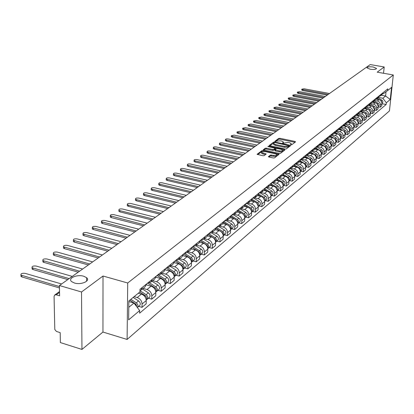 <?xml version="1.0" encoding="UTF-8"?>
<svg xmlns="http://www.w3.org/2000/svg" width="414" height="414" viewBox="0 0 414 414"><rect width="100%" height="100%" fill="white"/><g stroke="black" fill="none" stroke-linecap="round" stroke-linejoin="round"><path stroke-width="0.62" d="M290.902 144.833L291.746 144.765L295.524 141.883L295.032 141.438L279.916 138.307L278.715 138.4L274.787 141.365L280.371 140.812L281.634 141.076L283.357 141.924L282.627 142.996L283.005 143.182L288.211 142.442L289.479 142.706L291.233 143.575L290.514 144.641L290.902 144.833M83.747 276.241C77.056 274.099 67.394 278.317 71.632 281.623L74.401 283C81.144 285.168 90.733 280.93 86.619 277.68L83.747 276.241M373.237 67.016C369.376 66.55 367.28 66.835 366.949 67.865L370.168 69.236C374.033 69.707 376.14 69.428 376.476 68.398L373.237 67.016M268.407 156.533L268.893 157.015L273.312 157.967L274.575 157.863L279.134 154.231L263.04 150.639L261.793 150.737L257.099 154.324L262.926 155.731L264.184 155.628L266.218 153.961L261.627 152.414C261.674 151.581 262.843 151.312 265.141 151.602L275.382 153.791L276.852 154.525C276.8 155.359 275.631 155.628 273.338 155.333L270.363 155.069L268.391 156.797M127.719 282.995L103.014 276.014L81.527 291.989L59.43 285.531L370.209 64.574L384.197 66.97L377.19 72.176L393.3 74.975L127.719 282.995L127.103 339.449L389.434 110.931L393.3 74.975M285.034 149.045L286.26 148.947L290.55 145.676L290.059 145.226L274.813 142.038L273.602 142.131L269.126 145.542L285.034 149.045M284.884 150.003L280.49 153.351L279.243 153.454L263.185 149.878L265.193 148.259L266.43 148.16L272.676 149.49L273.913 149.387L275.232 148.259L268.21 146.618L267.837 146.437L268.743 146.235L284.392 149.537L284.884 150.003M81.527 291.989L81.956 349.426L60.356 342.575L60.196 332.665L56.376 331.412L54.798 329.482L54.068 296.476L54.695 295.022L56.206 294.815L59.595 295.819L59.43 285.531M81.956 349.426L102.951 332.038L127.103 339.449M383.54 73.278L384.197 66.97M381.532 93.937L380.471 95.805L382.065 94.511L383.126 92.648M374.649 100.498L377.377 101.006C379.395 101.585 380.399 102.915 380.394 104.985L381.982 103.66C381.993 101.596 380.989 100.271 378.976 99.696L376.243 99.189M381.982 103.66L381.749 105.875L380.161 107.21L378.205 106.843M380.471 95.805L379.12 96.457M380.394 104.985L380.161 107.21M377.723 97.021L376.652 98.905L378.277 97.585L379.343 95.706M370.426 113.281L372.471 113.674L374.127 112.282L374.354 110.031L376.357 110.409L377.977 109.048L378.205 106.812C378.21 104.732 377.201 103.397 375.172 102.807L372.434 102.299M377.661 99.453L376.662 98.894L375.27 99.562M370.773 103.629L373.537 104.147C375.576 104.732 376.59 106.072 376.585 108.168L376.357 110.409M373.832 100.162L372.755 102.061L374.411 100.721L375.488 98.827M366.814 106.822L369.624 107.35C371.679 107.945 372.704 109.301 372.704 111.407L374.354 110.031C374.359 107.925 373.335 106.579 371.291 105.984L368.538 105.472M372.755 102.061L371.342 102.734M372.704 111.407L372.471 113.674M369.862 103.376L368.781 105.291L370.473 103.914L371.555 102.01M366.421 116.598L368.512 117.002L370.194 115.584L370.426 113.312C370.426 111.19 369.391 109.829 367.327 109.224L364.563 108.706M368.781 105.291L367.337 105.963M362.773 110.077L365.629 110.616C367.699 111.221 368.739 112.587 368.739 114.719L368.512 117.002M365.816 106.646L364.724 108.577L366.452 107.179L367.539 105.254M362.333 119.988L364.47 120.396L366.188 118.953L366.416 116.66C366.411 114.518 365.371 113.141 363.29 112.53L360.506 112.003M364.724 108.577L363.244 109.265M358.643 113.395L361.557 113.953C363.642 114.564 364.693 115.946 364.693 118.099L364.47 120.396M362.271 110.569L363.44 108.566M358.157 123.439L360.34 123.864L362.1 122.389L362.322 120.076C362.317 117.918 361.267 116.525 359.166 115.904L356.356 115.366L354.808 116.07M361.681 109.989L360.584 111.94L359.073 112.629M354.425 116.784L357.396 117.353C359.502 117.98 360.563 119.372 360.568 121.545L360.34 123.864M358.079 113.969L359.259 111.951M353.892 126.969L356.128 127.403L357.924 125.897L358.146 123.563C358.136 121.385 357.075 119.977 354.953 119.351L352.123 118.802M357.458 113.405L356.356 115.366L358.157 113.907M350.12 120.241L353.147 120.831C355.274 121.462 356.345 122.875 356.356 125.059L356.128 127.403M353.799 117.441L354.984 115.408M349.54 130.565L351.828 131.021L353.659 129.484L353.882 127.124C353.872 124.924 352.795 123.507 350.658 122.87L347.801 122.311M353.152 116.888L352.04 118.87L350.451 119.579M345.716 123.77L348.811 124.376C350.958 125.018 352.04 126.446 352.05 128.656L351.828 131.021M349.432 120.986L350.622 118.932M345.095 134.245L347.434 134.71L349.307 133.142L349.53 130.762C349.514 128.542 348.428 127.108 346.27 126.461L343.387 125.892M348.748 120.448L347.631 122.446L346.006 123.165M341.208 127.372L344.386 128.004C346.549 128.65 347.641 130.094 347.656 132.325L347.434 134.71M344.965 124.609L346.166 122.539M340.551 137.997L342.947 138.483L344.857 136.879L345.079 134.478C345.059 132.237 343.962 130.783 341.788 130.125L338.88 129.551M344.251 124.086L343.128 126.099L341.462 126.824M336.608 131.052L339.858 131.704C342.047 132.366 343.149 133.82 343.17 136.071L342.947 138.483M340.406 128.309L341.612 126.218M331.619 135.29L336.096 137.867C337.415 138.918 337.601 140.036 336.654 141.221L335.904 141.847L338.362 142.333L340.318 140.693L340.536 138.271C340.51 136.009 339.402 134.545 337.208 133.877L334.274 133.287M339.656 127.802L338.528 129.836L336.815 130.565M331.899 134.814L335.236 135.487C337.441 136.159 338.559 137.629 338.58 139.901L338.362 142.333M335.744 132.092L336.96 129.986M331.21 145.764L333.679 146.271L335.671 144.595L335.889 142.152C335.863 139.865 334.745 138.385 332.525 137.707L329.565 137.106M334.957 131.6L333.824 133.65L332.069 134.39M327.081 138.654L330.512 139.352C332.742 140.036 333.865 141.521 333.896 143.818L333.679 146.271M330.983 135.958L332.204 133.831M326.398 149.78L328.887 150.298L330.926 148.585L331.143 146.116C331.112 143.808 329.979 142.307 327.743 141.619L324.752 141.008M330.155 135.487L329.016 137.552L327.21 138.302M322.149 142.576L325.683 143.301C327.929 143.994 329.073 145.5 329.104 147.819L328.887 150.298M326.108 139.911L327.339 137.764M321.476 153.884L323.991 154.412L326.077 152.662L326.289 150.168C326.253 147.839 325.109 146.323 322.848 145.624L319.836 144.998M325.244 139.456L324.095 141.541L322.247 142.297M317.103 146.587L320.746 147.343C323.013 148.046 324.167 149.568 324.203 151.912L323.991 154.412M321.124 143.953L322.361 141.79M316.446 158.086L318.982 158.624L321.114 156.828L321.326 154.313C321.285 151.959 320.125 150.427 317.849 149.718L314.806 149.081M320.224 143.518L319.065 145.624L317.165 146.385M311.933 150.686L315.696 151.477C317.988 152.192 319.153 153.734 319.189 156.094L318.982 158.624M316.027 148.088L317.274 145.904M311.297 162.381L313.859 162.93L316.042 161.098L316.249 158.552C316.203 156.176 315.033 154.624 312.73 153.904L309.656 153.258M315.085 147.674L313.921 149.801L311.97 150.567M306.639 154.883L310.531 155.705C312.844 156.43 314.019 157.988 314.066 160.378L313.859 162.93M310.816 152.321L312.063 150.116M306.029 166.775L308.616 167.334L310.847 165.46L311.054 162.893C311.007 160.492 309.822 158.924 307.493 158.189L304.394 157.527M309.822 151.928L308.653 154.07L306.645 154.846M301.408 159.209L305.242 160.032C307.576 160.772 308.772 162.345 308.818 164.756L308.616 167.334M305.475 156.652L306.733 154.427M300.636 171.277L303.25 171.846L305.532 169.926L305.734 167.334C305.682 164.907 304.481 163.318 302.137 162.573L299.006 161.9M304.44 156.285L303.26 158.448L301.201 159.224M296.134 163.659L299.829 164.456C302.189 165.212 303.395 166.806 303.446 169.243L303.25 171.846M300.01 161.087L301.273 158.841M295.115 175.883L297.754 176.462L300.093 174.496L300.29 171.877C300.233 169.424 299.022 167.82 296.652 167.059L293.49 166.376M298.924 160.741L297.744 162.925L295.617 163.711M290.69 168.208L294.292 168.995C296.672 169.756 297.889 171.37 297.951 173.833L297.754 176.462M294.411 165.626L295.684 163.364M289.464 180.597L292.124 181.192L294.525 179.179L294.716 176.535C294.654 174.056 293.428 172.431 291.032 171.66L287.844 170.956M293.278 165.31L292.087 167.515L289.904 168.301M285.086 172.861L288.615 173.637C291.021 174.413 292.253 176.048 292.32 178.537L292.124 181.192M288.677 170.278L289.955 167.996M283.673 185.431L286.359 186.036L288.817 183.976L289.008 181.301C288.941 178.796 287.699 177.151 285.277 176.364L282.058 175.65M287.492 169.988L286.297 172.214L284.045 173.005M279.326 177.616L282.803 178.393C285.23 179.184 286.483 180.84 286.55 183.355L286.359 186.036M282.803 175.05L284.087 172.742M277.737 190.383L280.454 191.004L282.969 188.887L283.16 186.186C283.083 183.656 281.825 181.989 279.383 181.192L276.128 180.463M281.561 174.786L280.356 177.032L278.037 177.823M273.406 182.491L276.847 183.267C279.3 184.075 280.563 185.746 280.64 188.287L280.454 191.004M276.78 179.935L278.073 177.606M271.656 195.46L274.399 196.091L276.976 193.923L277.163 191.196C277.085 188.634 275.807 186.952 273.344 186.134L270.052 185.389M275.481 179.702L274.27 181.969L271.879 182.765M267.325 187.485L270.74 188.266C273.219 189.084 274.498 190.782 274.58 193.348L274.399 196.091M270.601 184.944L271.905 182.595M265.421 200.661L268.189 201.307L270.834 199.087L271.015 196.329C270.927 193.742 269.638 192.034 267.144 191.206L263.827 190.44M269.25 184.742L268.029 187.03L265.56 187.827M261.074 192.603L264.479 193.39C266.983 194.223 268.277 195.941 268.365 198.539L268.189 201.307M264.267 190.083L265.581 187.708M259.024 206.001L261.819 206.658L264.536 204.381L264.712 201.592C264.618 198.979 263.314 197.25 260.794 196.402L257.441 195.625M262.854 189.912L261.627 192.225L259.081 193.022M254.651 197.851L258.057 198.642C260.587 199.496 261.902 201.235 261.995 203.859L261.819 206.658M257.772 195.356L259.086 192.96M252.462 211.476L255.288 212.149L258.072 209.81L258.243 206.995C258.145 204.35 256.82 202.596 254.274 201.737L250.889 200.94M256.292 195.222L255.06 197.556L252.426 198.347L251.101 200.769M248.048 203.227L251.469 204.035C254.025 204.904 255.355 206.664 255.459 209.318L255.288 212.149M245.725 217.096L248.581 217.785L251.438 215.383L251.608 212.537C251.5 209.862 250.159 208.087 247.588 207.212L244.162 206.395M249.554 200.671L248.317 203.026L245.657 203.823M241.264 208.749L244.705 209.567C247.287 210.452 248.633 212.237 248.747 214.923L248.581 217.785M244.255 206.322L245.585 203.879M238.811 222.867L241.698 223.57L244.633 221.107L244.793 218.225C244.679 215.523 243.318 213.722 240.72 212.827L237.263 211.994M242.635 206.265L241.393 208.646L238.707 209.443M234.288 214.411L237.76 215.249C240.374 216.155 241.74 217.961 241.854 220.678L241.698 223.57M237.222 212.03L238.557 209.562M231.711 228.792L234.624 229.516L237.641 226.981L237.796 224.067C237.672 221.335 236.296 219.513 233.667 218.597L230.168 217.743M235.53 212.009L234.277 214.416L231.571 215.213M227.115 220.227L230.629 221.086C233.268 222.007 234.65 223.839 234.779 226.587L234.624 229.516M229.993 217.893L231.343 215.399M224.414 234.878L227.358 235.618L230.458 233.015L230.608 230.07C230.474 227.307 229.082 225.459 226.427 224.528L222.872 223.648M228.228 217.919L226.97 220.346L224.238 221.143M219.751 226.199L223.301 227.084C225.972 228.021 227.374 229.879 227.509 232.658L227.358 235.618M222.566 223.917L223.922 221.397M216.915 241.134L219.891 241.895L223.079 239.22L223.218 236.239C223.079 233.444 221.666 231.566 218.98 230.619L215.363 229.713M220.719 223.99L219.456 226.442L216.698 227.239M212.18 232.342L215.766 233.248C218.468 234.205 219.891 236.089 220.036 238.904L219.891 241.895M214.933 230.112L216.294 227.571M209.205 247.567L212.216 248.348L215.492 245.595L215.627 242.583C215.477 239.753 214.043 237.848 211.326 236.88L207.626 235.944M212.998 230.231L211.73 232.709L208.946 233.512M204.397 238.661L208.025 239.582C210.752 240.56 212.196 242.475 212.351 245.321L212.216 248.348M207.078 236.482L208.444 233.915M201.271 254.186L204.319 254.983L207.688 252.152L207.818 249.104C207.657 246.237 206.203 244.312 203.455 243.323L199.662 242.345M205.054 236.653L203.781 239.157L200.971 239.96M196.391 245.155L200.055 246.102C202.819 247.101 204.278 249.042 204.444 251.919L204.319 254.983M198.994 243.044L200.371 240.446M193.11 260.996L196.189 261.814L199.657 258.9L199.781 255.816C199.61 252.918 198.135 250.962 195.356 249.947L191.459 248.933M196.883 243.266L195.599 245.797L192.764 246.599M188.153 251.836L191.858 252.809C194.652 253.829 196.132 255.8 196.308 258.714L196.189 261.814M190.678 249.792L192.055 247.168M184.711 268.003L187.827 268.841L191.397 265.845L191.506 262.724C191.325 259.785 189.829 257.803 187.019 256.768L182.998 255.707M188.463 250.072L187.18 252.628L184.313 253.43M179.676 258.719L183.423 259.718C186.243 260.758 187.749 262.755 187.935 265.705L187.827 268.841M182.108 256.742L183.495 254.092M176.064 275.222L179.21 276.086L182.884 272.997L182.988 269.835C182.797 266.864 181.28 264.851 178.439 263.796L174.268 262.673M179.795 257.084L178.501 259.671L175.608 260.468M170.941 265.804L174.729 266.828C177.585 267.894 179.112 269.923 179.309 272.909L179.21 276.086M173.28 263.904L174.672 261.229M167.147 282.659L170.335 283.543L174.123 280.361L174.216 277.163C174.009 274.156 172.472 272.112 169.595 271.03L165.264 269.85M170.858 264.313L169.559 266.921L166.64 267.723M161.941 273.105L165.771 274.156C168.664 275.248 170.211 277.308 170.423 280.33L170.335 283.543M164.177 271.289L165.574 268.582M157.962 290.328L161.181 291.233L165.088 287.953L165.17 284.718C164.953 281.67 163.39 279.595 160.482 278.487L155.969 277.24M161.641 271.765L160.342 274.404L157.398 275.201M152.662 280.63L156.539 281.711C159.468 282.829 161.041 284.92 161.263 287.984L161.181 291.233M154.795 278.901L156.197 276.169M148.486 298.23L151.747 299.167L155.773 295.777L155.845 292.501C155.617 289.417 154.029 287.306 151.084 286.177L146.365 284.848M152.14 279.45L150.836 282.115L147.86 282.912M143.099 288.392L147.022 289.505C149.977 290.644 151.576 292.77 151.814 295.87L151.747 299.167M145.112 286.757L146.52 283.994M138.711 306.386L142.007 307.348L146.163 303.855L146.225 300.538C145.982 297.412 144.372 295.27 141.391 294.111L138.323 293.231M142.328 287.383L141.024 290.079L139.963 290.685L146.116 294.69C147.948 296.269 148.295 297.821 147.156 299.338L146.52 299.7M134.11 296.657L137.194 297.542C140.191 298.711 141.816 300.869 142.064 304.011L142.007 307.348M128.785 307.328L133.981 303.053L139.653 310.588L128.64 319.862L128.857 300.926L139.948 291.911L139.989 289.277L387.799 88.865L387.618 90.583L383.348 93.745L382.779 93.642M378.448 97.43L382.878 98.242L385.594 96.007L386.045 91.748M381.206 95.21L385.594 96.007L390.247 99.489L386.324 102.791L382.878 98.242M387.618 90.583L391.546 87.395L390.247 99.489M139.653 310.588L139.611 313.175L386.143 104.488L386.324 102.791M103.014 276.014L102.951 332.038M133.981 303.053L128.847 301.563M381.977 103.717L386.143 104.488M291.14 144.864L291.202 143.984M283.269 143.218L283.331 142.338M295.032 141.438L294.97 142.307L279.854 139.182L278.658 139.27L275.496 141.583M274.109 142.866L269.705 145.816M289.991 146.106L288.982 145.894M288.962 145.728L275.222 142.607L274.373 142.675L273.638 143.663L275.351 144.507L284.537 146.437L288.434 146.126L288.962 145.728L288.91 146.447M273.607 144.113L273.582 144.548L275.294 145.392L275.351 144.507M288.9 146.613L288.372 147.011L284.475 147.322L275.294 145.392M263.77 150.153L265.136 149.154L265.193 148.259M275.129 149.092L273.851 150.282L272.619 150.38L266.373 149.056L265.136 149.154M275.217 148.502L276.324 148.735M282.643 150.075L284.32 150.427M279.191 150.872C281.437 151.157 282.591 150.898 282.653 150.096L281.184 149.361L277.603 148.605L276.371 148.704L275.051 149.837L279.191 150.872L279.129 151.767C281.375 152.052 282.534 151.793 282.591 150.991L282.627 150.468M275.051 150.536L275.538 151.001L275.595 150.106M279.129 151.767L275.538 151.001M276.826 154.919L276.795 155.431C276.743 156.259 275.569 156.528 273.281 156.238L270.306 155.969L268.914 157.02M261.596 152.916L261.57 153.315L263.009 154.029L263.061 153.128M265.586 154.582L263.009 154.029M262.869 151.514L261.741 151.638L257.684 154.598M278.586 153.956L278.524 154.852L276.837 154.494M329.528 93.497L304.14 88.793L301.811 89.165L302.851 89.641L328.302 94.371M377.071 98.563L379.183 99.738M380.859 100.674L381.993 103.055M377.941 97.854L382.489 100.571L382.919 102.025L381.998 103.386M327.251 95.117L302.784 90.557L301.754 89.947M372.848 101.989L373.883 102.568M325.342 96.472L299.752 91.691L297.402 92.079L298.447 92.56L324.095 97.362M373.268 101.647L375.451 102.874M377.014 103.748L378.215 106.232M374.152 100.933L378.743 103.676L379.172 105.146L378.225 106.538M323.039 98.113L298.38 93.486L297.345 92.86M368.957 105.146L370.033 105.751M321.078 99.505L295.286 94.646L292.905 95.049L293.95 95.53L319.805 100.411M369.386 104.799L371.658 106.077M373.081 106.874L374.365 109.467M370.287 104.064L374.918 106.843L375.307 108.572L374.37 109.751M318.739 101.166L293.883 96.462L292.848 95.831M364.988 108.364L366.105 108.996M316.726 102.6L290.731 97.663L288.32 98.071L289.37 98.563L315.432 103.521M365.427 108.013L367.798 109.348M369.055 110.057L369.49 110.3L370.437 112.774M366.343 107.262L371.016 110.072L371.461 111.568L370.442 113.032M314.361 104.281L289.303 99.505L288.268 98.858M360.941 111.651L362.1 112.308M312.291 105.751L286.09 100.731L283.647 101.161L284.703 101.653L310.966 106.693M361.386 111.288L363.88 112.696M364.931 113.291L365.49 113.602L366.426 116.143M362.322 110.528L367.042 113.364L367.441 115.128L366.431 116.375M309.889 107.459L284.635 102.6L283.595 101.942M356.806 115.004L358.017 115.687M307.768 108.97L281.349 103.867L278.881 104.307L279.936 104.804L306.417 109.927M357.261 114.631L359.916 116.137M360.687 116.572L362.188 117.736L362.338 119.579M358.219 113.855L362.353 116.194C363.595 117.178 363.761 118.233 362.855 119.361L362.338 119.791M305.33 110.698L279.874 105.761L278.829 105.089M352.588 118.425L353.846 119.134M303.151 112.251L276.521 107.06L274.021 107.516L275.077 108.018L301.775 113.229M353.054 118.047L356.004 119.718M356.226 119.848L358.032 121.204L358.162 123.082M354.027 117.25L358.203 119.62C359.455 120.614 359.626 121.68 358.71 122.818L358.162 123.274M300.683 114.005L275.015 108.985L273.97 108.302M348.288 121.918L349.587 122.658M298.442 115.599L271.589 110.321L269.059 110.792L270.119 111.299L297.035 116.598M348.759 121.535L353.349 124.2L354.048 125.375L353.898 126.658M349.737 120.712L353.965 123.113C355.233 124.122 355.403 125.199 354.482 126.342L353.898 126.834M295.938 117.379L270.057 112.272L269.012 111.578M343.889 125.483L345.24 126.254M293.635 119.015L266.564 113.648L263.997 114.135L265.058 114.642L292.201 120.039M344.37 125.09L349.183 127.967L349.752 129.235L349.54 130.312M345.359 124.247L349.639 126.684C350.917 127.703 351.093 128.79 350.166 129.944L349.545 130.467M291.094 120.826L265.001 115.63L263.951 114.921M339.397 129.127L340.805 129.934M288.729 122.503L261.431 117.043L258.833 117.55L259.894 118.057L287.264 123.548M339.894 128.728L344.753 131.642L345.297 132.713L345.095 134.043M340.882 127.848L345.224 130.332C346.513 131.362 346.689 132.459 345.757 133.624L345.095 134.177M286.146 124.34L259.837 119.051L258.786 118.332M334.812 132.847L336.271 133.686M283.719 126.068L256.188 120.51L253.559 121.033L254.626 121.545L282.219 127.134M335.314 132.439L340.23 135.399L340.774 136.496L340.546 137.852M336.303 131.528L340.706 134.058C342.011 135.099 342.192 136.206 341.255 137.381L340.551 137.971M281.096 127.931L254.569 122.549L253.513 121.814M330.124 136.651L331.64 137.526M278.601 129.706L250.837 124.05L248.172 124.588L249.238 125.106L277.069 130.793M330.641 136.232L335.609 139.239L336.189 140.61L335.904 141.743M275.941 131.595L249.187 126.12L248.131 125.37M325.332 140.537L326.91 141.448M273.375 133.422L245.378 127.667L242.676 128.226L243.742 128.744L271.812 134.534M325.859 140.113L330.884 143.161L331.438 144.32L331.159 145.723M326.827 139.125L331.386 141.754C332.716 142.82 332.903 143.953 331.95 145.148L331.159 145.811M270.673 135.342L243.686 129.768L242.635 129.002M320.436 144.512L322.076 145.464M268.029 137.22L239.794 131.357L237.056 131.937L238.128 132.459L266.435 138.354M320.974 144.077L326.056 147.172L326.615 148.362L326.304 149.785M321.921 143.042L326.568 145.733C327.909 146.81 328.1 147.953 327.143 149.159L326.304 149.858M265.286 139.171L238.071 133.494L237.015 132.713M315.427 148.574L317.129 149.568M262.574 141.102L234.091 135.13L231.317 135.73L232.389 136.258L260.939 142.261M315.98 148.129L321.119 151.276L321.678 152.497L321.336 153.941M316.901 147.048L321.642 149.801C322.998 150.893 323.194 152.041 322.227 153.258L321.336 154.003M259.785 143.084L232.337 137.298L231.276 136.506M310.303 152.735L312.073 153.765M256.99 145.071L228.264 138.985C226.458 138.762 225.521 138.969 225.449 139.606L226.52 140.139L255.324 146.256M310.867 152.274L316.063 155.473L316.653 156.989L316.26 158.189M311.758 151.136L316.601 153.956C317.973 155.064 318.175 156.228 317.202 157.455L316.26 158.241M254.16 147.084L226.468 141.19L225.413 140.377M305.061 156.984L306.903 158.06M310.516 160.487L310.852 161.263M251.288 149.123L222.308 142.928C220.471 142.701 219.518 142.918 219.451 143.57L220.522 144.103L249.58 150.339M305.635 156.513L310.898 159.763L311.468 161.046L311.064 162.536M306.489 155.312L311.447 158.215C312.834 159.333 313.036 160.508 312.058 161.745L311.064 162.573M248.41 151.172L220.476 145.164L219.42 144.341M299.7 161.336L301.615 162.459M305.056 164.679L305.589 165.89M245.45 153.273L216.212 146.954C214.348 146.727 213.381 146.949 213.324 147.627L214.39 148.16L243.706 154.515M300.279 160.849L305.61 164.156L306.184 165.471L305.749 166.982M301.087 159.581L306.174 162.567C307.576 163.701 307.783 164.891 306.795 166.138L305.749 167.013M242.526 155.353L214.343 149.231L213.288 148.388M294.209 165.791L296.201 166.966M299.498 169.036L300.181 170.563M239.483 157.517L209.986 151.079C208.082 150.846 207.103 151.074 207.052 151.772L208.118 152.311L237.693 158.79M294.789 165.284L299.513 168.068C300.849 169.114 301.113 170.268 300.305 171.531M295.555 163.949L300.776 167.023C302.189 168.172 302.401 169.373 301.413 170.63L300.305 171.551M236.508 159.633L208.076 153.392L207.021 152.533M288.589 170.351L290.659 171.577M293.816 173.523L294.628 175.324M233.372 161.864L203.61 155.297C201.675 155.059 200.681 155.297 200.635 156.016L201.701 156.554L231.545 163.163M289.158 169.818L293.956 172.654C295.322 173.735 295.58 174.915 294.727 176.193M289.872 168.41L295.249 171.587C296.678 172.747 296.895 173.963 295.896 175.231L294.727 176.204M230.35 164.011L201.659 157.646L200.593 157.108L200.604 156.766M282.834 175.024L284.987 176.302M288.004 178.139L288.941 180.178M227.12 166.309L197.09 159.607C195.118 159.369 194.109 159.618 194.068 160.358L195.139 160.901L225.247 167.639M283.383 174.46L288.263 177.352C289.665 178.47 289.914 179.676 289.019 180.959L290.25 179.945C291.254 178.667 291.032 177.435 289.588 176.261L288.263 177.352M284.097 173.005L289.588 176.261M224.046 168.493L195.097 162.003L194.031 161.46L194.042 161.103M276.93 179.805L279.176 181.146M282.053 182.879L283.104 185.141M220.719 170.858L190.414 164.022C188.401 163.778 187.382 164.037 187.351 164.803L188.417 165.346L218.799 172.224M277.463 179.21L282.431 182.165C283.864 183.324 284.113 184.551 283.166 185.85L284.465 184.773C285.474 183.48 285.251 182.238 283.787 181.047L282.431 182.165M278.363 177.818L283.787 181.047M217.588 173.083L188.38 166.459L187.314 165.916L187.325 165.543M270.875 184.706L273.224 186.109M275.957 187.754L277.116 190.217M214.162 175.52L183.578 168.545C181.529 168.296 180.494 168.565 180.468 169.357L181.534 169.9L212.201 176.918M271.382 184.07L276.454 187.102C277.923 188.298 278.161 189.55 277.173 190.854L278.534 189.715C279.553 188.417 279.326 187.164 277.846 185.953L276.454 187.102M272.469 182.74L277.846 185.953M210.98 177.782L181.498 171.023L180.437 170.48L180.447 170.087M264.66 189.721L267.123 191.201M269.711 192.753L270.979 195.413M207.445 180.297L176.581 173.176C174.491 172.923 173.44 173.202 173.425 174.02L174.485 174.563L205.432 181.725M265.146 189.048L270.326 192.158C271.827 193.39 272.06 194.663 271.035 195.977L271.025 195.988M266.414 187.775L271.755 190.978C273.25 192.205 273.483 193.478 272.459 194.787L271.035 195.977M204.206 182.6L174.454 175.696L173.394 175.153L173.404 174.739M258.279 194.859L260.872 196.422M263.309 197.892L264.681 200.733M200.562 185.187L169.409 177.916C167.277 177.663 166.211 177.953 166.205 178.796L167.261 179.34L198.503 186.652M258.74 194.145L264.044 197.343C265.56 198.591 265.804 199.879 264.769 201.204L264.717 201.245M260.194 192.934L265.509 196.138C267.02 197.38 267.258 198.663 266.228 199.988L264.769 201.204M197.266 187.537L167.235 180.488L166.18 179.94L166.19 179.505M251.728 200.128L254.47 201.789M256.732 203.155L258.217 206.188M193.509 190.202L162.065 182.776C159.887 182.517 158.805 182.822 158.81 183.692L159.861 184.235L191.397 191.708M252.157 199.367L257.601 202.663C259.133 203.931 259.381 205.23 258.341 206.57L258.248 206.643M253.803 198.218L259.102 201.427C260.634 202.684 260.877 203.983 259.837 205.318L258.341 206.57M190.15 192.593L159.835 185.394L158.785 184.851L158.795 184.39M244.99 205.52L247.919 207.3M249.963 208.547L251.329 209.857L251.588 211.777M186.274 195.346L154.536 187.759C152.311 187.495 151.208 187.811 151.229 188.712L152.28 189.25L184.106 196.888M245.388 204.718L250.987 208.123C252.54 209.406 252.794 210.721 251.743 212.071L251.614 212.175M247.236 203.636L252.53 206.85C254.077 208.128 254.325 209.443 253.28 210.788L251.743 212.071M182.853 197.778L152.254 190.424L151.208 189.881L151.219 189.395M238.066 211.052L241.212 212.977M242.997 214.069L244.555 215.523L244.777 217.51M178.858 200.619L146.815 192.867C144.543 192.598 143.425 192.929 143.456 193.856L144.496 194.399L176.633 202.203M238.428 210.198L244.203 213.722C245.771 215.026 246.03 216.362 244.974 217.723L244.798 217.857M240.487 209.189L245.781 212.418C247.349 213.717 247.603 215.047 246.553 216.403L244.974 217.723M175.37 203.103L144.481 195.584L143.435 195.041L143.446 194.528M230.945 216.729L234.36 218.825M235.804 219.71L237.6 221.345L237.781 223.394M171.246 206.032L138.892 198.104C136.573 197.835 135.435 198.177 135.487 199.139L136.522 199.677L168.964 207.657M231.271 215.818L237.232 219.477C238.821 220.802 239.085 222.147 238.024 223.524L237.802 223.684M233.548 214.882L238.857 218.137C240.441 219.456 240.705 220.797 239.644 222.168L238.024 223.524M167.691 208.563L136.501 200.873L135.466 200.335L135.476 199.796M223.617 222.546L227.41 224.885M228.337 225.459L230.308 227.069L230.722 228.135L230.598 229.434M163.432 211.585L130.767 203.481C128.397 203.207 127.243 203.564 127.305 204.557L128.335 205.09L161.093 213.251M223.896 221.578L230.075 225.387C231.68 226.727 231.954 228.093 230.883 229.48L230.608 229.672M226.411 220.724L231.742 224.01C233.346 225.345 233.615 226.706 232.549 228.088L230.883 229.48M159.809 214.162L128.319 206.301L127.289 205.768L127.3 205.194M216.072 228.518L222.38 232.492L223.312 234.024L223.208 235.638M155.41 217.288L122.43 208.998C120.003 208.718 118.828 209.091 118.911 210.121L119.931 210.654L153.009 219.001M216.356 227.519L222.716 231.457C224.347 232.818 224.621 234.2 223.544 235.602L223.224 235.825M219.068 226.722L224.435 230.044C226.054 231.4 226.334 232.777 225.257 234.174L223.544 235.602M151.715 219.917L119.92 211.875L118.901 211.342L118.906 210.742M208.299 234.64L214.814 238.769L215.761 240.358L215.616 242.014M147.177 223.146L113.871 214.659C111.387 214.38 110.191 214.768 110.29 215.834L144.703 224.905M208.718 233.693L215.156 237.698C216.807 239.085 217.086 240.482 216.004 241.895L215.627 242.143M211.507 232.88L216.92 236.244C218.566 237.62 218.846 239.018 217.764 240.425L216.004 241.895M143.404 225.827L111.299 217.598L110.284 217.071L110.29 216.434M200.288 240.927L207.031 245.223L207.994 246.873L207.807 248.566M138.711 229.165L105.078 220.476C102.537 220.191 101.321 220.6 101.44 221.702L136.17 230.971M200.868 240.042L207.383 244.115C209.049 245.523 209.339 246.935 208.252 248.364L207.812 248.643M203.729 239.204L209.194 242.62C210.861 244.022 211.15 245.43 210.058 246.853L208.252 248.364M134.861 231.902L102.439 223.477L101.435 222.955L101.44 222.277M192.029 247.381L199.025 251.862L200.003 253.57L199.771 255.303M130.012 235.349L96.043 226.453C93.44 226.163 92.208 226.587 92.343 227.731L127.403 237.206M192.841 246.604L199.382 250.718C201.075 252.147 201.37 253.58 200.272 255.019L199.776 255.324M195.713 245.704L201.251 249.181C202.938 250.599 203.233 252.033 202.136 253.466L200.272 255.019M126.084 238.143L93.336 229.511L92.348 228.999L92.343 228.285M183.557 254.041L190.243 258.269C191.744 259.449 192.163 260.773 191.501 262.233M121.069 241.709L86.759 232.596C84.089 232.301 82.836 232.746 82.997 233.931L118.383 243.618M184.737 253.456L191.154 257.513C192.867 258.967 193.172 260.416 192.065 261.871L191.527 262.191M187.47 252.39L193.074 255.93C194.782 257.373 195.082 258.822 193.98 260.271L192.065 261.871M117.053 244.56L83.98 235.721L83.007 235.209L83.002 234.459M174.977 260.98L181.741 265.286C183.293 266.523 183.707 267.884 182.983 269.364M111.868 248.25L77.211 238.909C74.479 238.614 73.2 239.08 73.387 240.306L109.105 250.211M182.3 265.726L182.817 266.362M176.359 260.494L182.677 264.51C184.411 265.985 184.727 267.454 183.614 268.919L183.055 269.25M178.983 259.278L184.654 262.88C186.388 264.344 186.698 265.814 185.586 267.273L183.614 268.919M107.769 251.163L74.36 242.102L73.397 241.6L73.392 240.808M166.133 268.132L172.985 272.515C174.589 273.814 174.998 275.212 174.206 276.707M102.403 254.983L67.394 245.404C64.589 245.109 63.29 245.595 63.497 246.863L99.557 257.001M173.419 272.847L174.165 273.752M167.701 267.723L173.952 271.713C175.707 273.214 176.028 274.705 174.91 276.185L174.335 276.521M170.247 266.368L175.986 270.031C177.741 271.527 178.056 273.012 176.944 274.487L174.91 276.185M98.211 257.958L64.465 248.669L63.518 248.177L63.508 247.334M157.02 275.501L163.96 279.962C165.616 281.323 166.019 282.762 165.165 284.273M92.653 261.907L57.292 252.09C54.41 251.79 53.09 252.297 53.328 253.616L89.724 263.992M164.234 280.159L165.222 281.334M158.759 275.155L164.953 279.139C166.738 280.666 167.065 282.172 165.942 283.668L165.346 284.009M161.243 273.675L167.054 277.406C168.829 278.927 169.155 280.428 168.037 281.918L165.942 283.668M88.373 264.955L54.281 255.422L53.349 254.941L53.334 254.056M147.627 283.098L154.655 287.642C156.368 289.07 156.761 290.545 155.835 292.072M82.619 269.043L46.891 258.967C43.931 258.667 42.585 259.2 42.854 260.566L79.602 271.191M147.638 283.088L155.198 287.978L155.985 289.132M149.516 282.809L155.685 286.793C157.486 288.346 157.827 289.878 156.694 291.384L156.078 291.735M151.959 281.204L157.848 285.008C159.649 286.555 159.985 288.077 158.852 289.583L156.694 291.384M78.236 272.158L43.796 262.378L42.885 261.912L42.865 260.97M139.725 292.093L145.055 295.565C146.825 297.061 147.213 298.572 146.214 300.114M87.106 280.651L86.635 280.511M72.274 276.397L36.178 266.057C33.141 265.752 31.769 266.311 32.069 267.729L69.164 278.612M139.756 292.067L145.63 295.886L146.447 297.164M142.385 288.972L148.352 292.848C150.173 294.421 150.52 295.963 149.387 297.48L147.156 299.338M67.792 279.585L32.996 269.545L32.106 269.09L32.08 268.096M129.748 300.202L135.155 303.741L136.91 306.945M135.414 303.933L135.714 304.016M61.614 283.978L25.145 273.354C22.02 273.054 20.622 273.638 20.959 275.108L59.445 286.56M129.81 300.15L135.761 304.047L136.599 305.444M130.85 299.306L136.247 302.841C138.085 304.425 138.452 305.982 137.35 307.524L139.616 305.635C140.76 304.104 140.403 302.536 138.555 300.937L136.247 302.841M133.173 297.418L138.555 300.937M59.471 287.953L21.87 276.925L21.005 276.485L20.969 275.434M151.814 295.87L155.845 292.501M161.263 287.984L165.17 284.718M170.423 280.33L174.216 277.163M179.309 272.909L182.988 269.835M187.935 265.705L191.506 262.724M196.308 258.714L199.781 255.816M204.444 251.919L207.818 249.104M212.351 245.321L215.627 242.583M220.036 238.904L223.218 236.239M227.509 232.658L230.608 230.07M234.779 226.587L237.796 224.067M241.854 220.678L244.793 218.225M248.747 214.923L251.608 212.537M255.459 209.318L258.243 206.995M261.995 203.859L264.712 201.592M268.365 198.539L271.015 196.329M274.58 193.348L277.163 191.196M280.64 188.287L283.16 186.186M286.55 183.355L289.008 181.301M292.32 178.537L294.716 176.535M297.951 173.833L300.29 171.877M303.446 169.243L305.734 167.334M308.818 164.756L311.054 162.893M314.066 160.378L316.249 158.552M319.189 156.094L321.326 154.313M324.203 151.912L326.289 150.168M329.104 147.819L331.143 146.116M333.896 143.818L335.889 142.152M338.58 139.901L340.536 138.271M343.17 136.071L345.079 134.478M347.656 132.325L349.53 130.762M352.05 128.656L353.882 127.124M356.356 125.059L358.146 123.563M360.568 121.545L362.322 120.076M364.693 118.099L366.416 116.66M368.739 114.719L370.426 113.312M376.585 108.168L378.205 106.812M142.064 304.011L146.225 300.538M137.194 297.542L141.391 294.111M147.022 289.505L151.084 286.177M156.539 281.711L160.482 278.487M165.771 274.156L169.595 271.03M174.729 266.828L178.439 263.796M183.423 259.718L187.019 256.768M191.858 252.809L195.356 249.947M200.055 246.102L203.455 243.323M208.025 239.582L211.326 236.88M215.766 233.248L218.98 230.619M223.301 227.084L226.427 224.528M230.629 221.086L233.667 218.597M237.76 215.249L240.72 212.827M244.705 209.567L247.588 207.212M251.469 204.035L254.274 201.737M258.057 198.642L260.794 196.402M264.479 193.39L267.144 191.206M270.74 188.266L273.344 186.134M276.847 183.267L279.383 181.192M282.803 178.393L285.277 176.364M288.615 173.637L291.032 171.66M294.292 168.995L296.652 167.059M299.829 164.456L302.137 162.573M305.242 160.032L307.493 158.189M310.531 155.705L312.73 153.904M315.696 151.477L317.849 149.718M320.746 147.343L322.848 145.624M325.683 143.301L327.743 141.619M330.512 139.352L332.525 137.707M335.236 135.487L337.208 133.877M339.858 131.704L341.788 130.125M344.386 128.004L346.27 126.461M348.811 124.376L350.658 122.87M353.147 120.831L354.953 119.351M357.396 117.353L359.166 115.904M361.557 113.953L363.29 112.53M365.629 110.616L367.327 109.224M369.624 107.35L371.291 105.984M373.537 104.147L375.172 102.807M377.377 101.006L378.976 99.696M59.544 292.408L56.206 294.815M291.001 144.848L291.047 144.139M283.119 143.203L283.166 142.499M278.658 139.27L278.715 138.4M279.854 139.182L279.916 138.307M273.54 143.011L273.602 142.131M274.777 142.576L274.813 142.038M289.997 146.101L290.059 145.226M284.475 147.322L284.537 146.437M288.372 147.011L288.434 146.126M263.232 149.935L263.247 149.677M266.373 149.056L266.43 148.16M272.619 150.38L272.676 149.49M273.851 150.282L273.913 149.387M275.113 149.34L275.17 148.45M268.712 146.727L268.743 146.235M284.33 150.422L284.392 149.537M270.306 155.969L270.363 155.069M271.563 155.866L271.62 154.965M273.281 156.238L273.338 155.333M265.622 154.557L265.679 153.687M257.151 154.381L257.166 154.112M261.741 151.638L261.793 150.737M262.988 151.498L263.04 150.639M381.889 100.064L381.03 100.773M302.784 90.557L302.851 89.641M378.137 103.164L377.263 103.888M298.38 93.486L298.447 92.56M374.308 106.32L373.412 107.06M293.883 96.462L293.95 95.53M370.401 109.544L369.49 110.3M289.303 99.505L289.37 98.563M366.416 112.836L365.49 113.602M284.635 102.6L284.703 101.653M362.353 116.194L361.401 116.976M279.874 105.761L279.936 104.804M358.203 119.62L357.23 120.417M275.015 108.985L275.077 108.018M353.965 123.113L352.976 123.931M270.057 112.272L270.119 111.299M349.639 126.684L348.629 127.522M265.001 115.63L265.058 114.642M345.224 130.332L344.189 131.186M259.837 119.051L259.894 118.057M340.706 134.058L339.656 134.928M254.569 122.549L254.626 121.545M336.096 137.867L335.019 138.757M249.187 126.12L249.238 125.106M331.386 141.754L330.284 142.664M243.686 129.768L243.742 128.744M326.568 145.733L325.44 146.665M238.071 133.494L238.128 132.459M321.642 149.801L320.488 150.753M232.337 137.298L232.389 136.258M316.601 153.956L315.421 154.929M226.468 141.19L226.52 140.139M311.447 158.215L310.241 159.209M220.476 145.164L220.522 144.103M306.174 162.567L304.937 163.587M214.343 149.231L214.39 148.16M300.776 167.023L299.513 168.068M208.076 153.392L208.118 152.311M295.249 171.587L293.956 172.654M201.659 157.646L201.701 156.554M195.097 162.003L195.139 160.901M188.38 166.459L188.417 165.346M181.498 171.023L181.534 169.9M271.755 190.978L270.326 192.158M174.454 175.696L174.485 174.563M265.509 196.138L264.044 197.343M167.235 180.488L167.261 179.34M259.102 201.427L257.601 202.663M159.835 185.394L159.861 184.235M252.53 206.85L250.987 208.123M152.254 190.424L152.28 189.25M245.781 212.418L244.203 213.722M144.481 195.584L144.496 194.399M238.857 218.137L237.232 219.477M136.501 200.873L136.522 199.677M231.742 224.01L230.075 225.387M128.319 206.301L128.335 205.09M224.435 230.044L222.716 231.457M119.92 211.875L119.931 210.654M216.92 236.244L215.156 237.698M111.299 217.598L111.304 216.362M206.524 244.829L206.25 245.057M209.194 242.62L207.383 244.115M102.439 223.477L102.439 222.22M198.497 251.453L198.182 251.712M201.251 249.181L199.382 250.718M93.336 229.511L93.331 228.249M190.243 258.269L189.881 258.564M193.074 255.93L191.154 257.513M83.98 235.721L83.97 234.438M181.741 265.286L181.332 265.622M184.654 262.88L182.677 264.51M74.36 242.102L74.349 240.808M172.985 272.515L172.529 272.888M175.986 270.031L173.952 271.713M64.465 248.669L64.444 247.355M163.96 279.962L163.452 280.381M167.054 277.406L164.953 279.139M54.281 255.422L54.255 254.098M154.655 287.642L154.091 288.108M157.848 285.008L155.685 286.793M43.796 262.378L43.765 261.037M145.055 295.565L144.434 296.077M148.352 292.848L146.116 294.69M32.996 269.545L32.96 268.184M135.155 303.741L134.752 304.073M21.87 276.925L21.823 275.553M141.024 290.079L145.21 286.679M360.584 111.94L362.348 110.507M352.04 118.87L353.877 117.379M347.631 122.446L349.509 120.924M343.128 126.099L345.048 124.547M338.528 129.836L340.484 128.247M333.824 133.65L335.826 132.025M329.016 137.552L331.06 135.89M324.095 141.541L326.191 139.844M319.065 145.624L321.207 143.886M313.921 149.801L316.11 148.021M308.653 154.07L310.898 152.254M303.26 158.448L305.558 156.585M297.744 162.925L300.093 161.02M292.087 167.515L294.494 165.559M286.297 172.214L288.76 170.211M280.356 177.032L282.886 174.977M274.27 181.969L276.862 179.862M268.029 187.03L270.689 184.872M261.627 192.225L264.355 190.01M255.06 197.556L257.86 195.284M248.317 203.026L251.189 200.697M241.393 208.646L244.343 206.25M234.277 214.416L237.31 211.958M226.97 220.346L230.086 217.816M219.456 226.442L222.66 223.839M211.73 232.709L215.026 230.034M203.781 239.157L207.171 236.41M195.599 245.797L199.093 242.966M187.18 252.628L190.771 249.714M178.501 259.671L182.201 256.664M169.559 266.921L173.378 263.827M160.342 274.404L164.275 271.211M150.836 282.115L154.893 278.824M54.746 294.985L59.528 291.539M376.445 68.693L376.476 68.398M86.64 281.194L86.619 277.68M288.941 146.489L288.993 145.697M273.582 144.548L273.638 143.663M275.175 149.149L275.222 148.398M274.989 150.732L275.051 149.837M261.57 153.315L261.627 152.414M301.744 90.086L301.811 89.165M297.335 93.005L297.402 92.079M292.838 95.981L292.905 95.049M288.253 99.013L288.32 98.071M283.585 102.108L283.647 101.161M278.819 105.265L278.881 104.307M273.954 108.484L274.021 107.516M268.996 111.77L269.059 110.792M263.935 115.118L263.997 114.135M258.776 118.539L258.833 117.55M253.503 122.032L253.559 121.033M248.115 125.602L248.172 124.588M242.62 129.246L242.676 128.226M237.005 132.966L237.056 131.937M231.266 136.77L231.317 135.73M225.402 140.656L225.449 139.606M219.404 144.631L219.451 143.57M213.277 148.693L213.324 147.627M207.005 152.854L207.052 151.772M200.593 157.108L200.635 156.016M194.031 161.46L194.068 160.358M187.314 165.916L187.351 164.803M180.437 170.48L180.468 169.357M173.394 175.153L173.425 174.02M166.18 179.94L166.205 178.796M158.785 184.851L158.81 183.692M151.208 189.881L151.229 188.712M143.435 195.041L143.456 193.856M135.466 200.335L135.487 199.139M127.289 205.768L127.305 204.557M118.901 211.342L118.911 210.121M110.284 217.071L110.29 215.834M101.435 222.955L101.44 221.702M92.348 228.999L92.343 227.731M83.007 235.209L82.997 233.931M73.397 241.6L73.387 240.306M63.518 248.177L63.497 246.863M53.349 254.941L53.328 253.616M42.885 261.912L42.854 260.566M32.106 269.09L32.069 267.729M21.005 276.485L20.959 275.108"/></g></svg>

